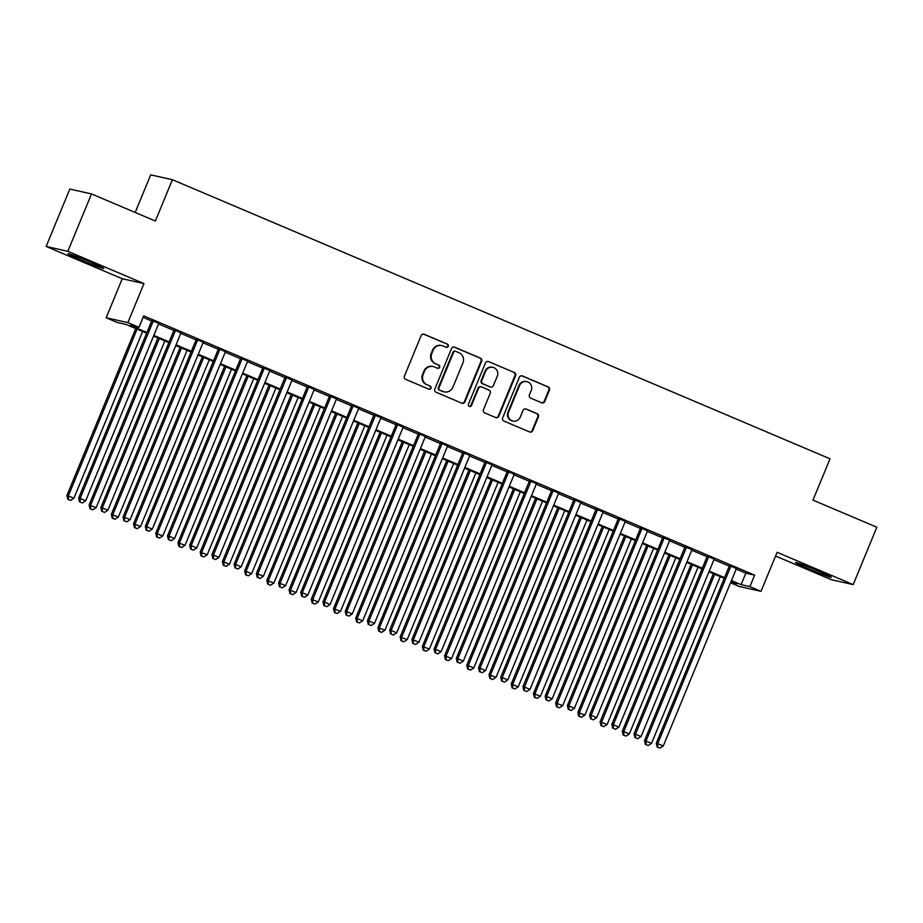 <?xml version="1.0" encoding="UTF-8"?>
<svg xmlns="http://www.w3.org/2000/svg" width="923" height="923" viewBox="0 0 923 923"><rect width="100%" height="100%" fill="white"/><g stroke="black" fill="none" stroke-linecap="round" stroke-linejoin="round"><path stroke-width="1.38" d="M448.278 346.333A1.708 1.661 102.6 0 0 447.413 344.117L424.234 334.276A2.434 2.365 102.6 0 0 421.13 335.603L404.412 376.157A2.434 2.365 102.6 0 0 405.67 379.341L428.837 389.171A1.708 1.661 102.6 0 0 431.006 388.248A1.708 1.661 102.6 0 0 430.13 386.022L427.141 384.753A7.811 7.569 102.6 0 1 423.126 374.576L424.522 371.196A7.811 7.569 102.6 0 1 434.468 366.95L437.467 368.219A1.708 1.661 102.6 0 0 439.648 367.296A1.708 1.661 102.6 0 0 438.771 365.07L435.771 363.789A7.811 7.569 102.6 0 1 431.768 353.624L433.164 350.244A7.811 7.569 102.6 0 1 443.109 345.998L446.109 347.267A1.708 1.661 102.6 0 0 448.278 346.333M446.097 347.267A1.708 1.661 102.6 0 0 446.824 343.979L423.645 334.149A2.434 2.365 102.6 0 0 423.542 334.103M428.826 389.171A1.708 1.661 102.6 0 0 429.553 385.883L427.141 384.753M437.456 368.219A1.708 1.661 102.6 0 0 438.183 364.931L435.771 363.789M818.043 570.945A19.383 0.819 -157.6 0 0 795.545 562.534A19.383 0.819 -157.6 0 0 808.883 568.903A19.383 0.819 -157.6 0 0 831.381 577.313A19.383 0.819 -157.6 0 0 818.043 570.945M90.466 262.155A19.383 0.819 -157.6 0 0 67.967 253.744A19.383 0.819 -157.6 0 0 81.305 260.113A19.383 0.819 -157.6 0 0 103.803 268.524A19.383 0.819 -157.6 0 0 90.466 262.155M541.663 402.774A2.434 2.365 102.6 0 0 544.766 401.447L549.462 390.071A2.434 2.365 102.6 0 0 548.204 386.899L522.476 375.973A2.434 2.365 102.6 0 0 519.372 377.299L502.654 417.854A2.434 2.365 102.6 0 0 503.9 421.038L529.64 431.952A2.434 2.365 102.6 0 0 532.744 430.626L538.409 416.884A2.434 2.365 102.6 0 0 537.163 413.7L526.145 409.027A2.434 2.365 102.6 0 0 523.041 410.354L520.226 417.173A6.53 6.334 102.6 0 1 512.969 421.061A6.53 6.334 102.6 0 1 508.561 412.223L519.568 385.526A6.53 6.334 102.6 0 1 526.825 381.637A6.53 6.334 102.6 0 1 531.233 390.475L529.398 394.929A2.434 2.365 102.6 0 0 530.644 398.101L541.663 402.774M736.185 569.076L745.842 573.171L754.645 575.144L749.914 586.624L761.025 591.331L739.311 586.486L730.543 582.759M91.504 193.922L67.852 251.298L46.15 246.453L69.802 189.065L91.504 193.922L155.376 221.024L172.405 179.708L830.008 458.8L812.978 500.116L876.85 527.218L853.198 584.605L777.108 552.312L761.025 591.331M46.15 246.453L122.24 278.746L143.953 283.592L67.852 251.298M143.953 283.592L127.87 322.623L138.969 327.33L130.178 325.369L146.919 332.476M754.645 575.144L143.7 315.851L138.969 327.33M481.644 361.285A2.434 2.365 102.6 0 0 480.387 358.112L454.658 347.186A2.434 2.365 102.6 0 0 451.543 348.513L434.837 389.068A2.434 2.365 102.6 0 0 436.083 392.252L461.812 403.178A2.434 2.365 102.6 0 0 464.927 401.84L481.644 361.285L481.056 361.158A2.434 2.365 102.6 0 0 479.798 357.986L454.07 347.06A2.434 2.365 102.6 0 0 453.966 347.013M488.567 361.585L514.296 372.5A2.434 2.365 102.6 0 1 515.553 375.684L498.835 416.238A2.434 2.365 102.6 0 1 495.732 417.565L484.713 412.893A2.434 2.365 102.6 0 1 483.467 409.708L490.24 393.267A2.434 2.365 102.6 0 0 488.994 390.083L481.679 386.991A2.434 2.365 102.6 0 0 478.576 388.318L471.515 405.439A1.708 1.661 102.6 0 1 469.622 406.455A1.708 1.661 102.6 0 1 468.469 404.136L485.463 362.912A2.434 2.365 102.6 0 1 488.567 361.585L514.296 372.5M775.574 556.027L831.496 579.759L853.198 584.605M158.791 323.408L151.868 320.466M181 332.834L174.089 329.903M203.222 342.26L196.299 339.329M225.431 351.698L218.52 348.756M247.652 361.124L240.73 358.182M269.862 370.55L262.951 367.608M292.083 379.976L285.161 377.046M314.293 389.402L307.382 386.472M336.514 398.84L329.592 395.898M358.735 408.266L351.813 405.324M380.945 417.692L374.034 414.762M403.166 427.118L396.244 424.188M425.376 436.544L418.465 433.614M447.597 445.982L440.675 443.04M469.807 455.408L462.896 452.466M492.028 464.834L485.106 461.904M514.238 474.26L507.327 471.33M536.459 483.698L529.537 480.756M558.68 493.124L551.758 490.182M580.89 502.55L573.979 499.62M603.111 511.977L596.189 509.046M625.321 521.403L618.41 518.472M647.542 530.84L640.62 527.898M669.752 540.267L662.841 537.324M691.973 549.693L685.051 546.762M714.194 559.119L707.272 556.188M143.088 317.362L151.649 320.996M158.571 323.938L173.87 330.422M180.781 333.365L196.08 339.86M203.002 342.791L218.301 349.286M225.212 352.217L240.511 358.712M247.433 361.643L262.732 368.139M269.654 371.081L284.953 377.565M291.864 380.507L307.163 387.002M314.085 389.933L329.384 396.429M336.295 399.359L351.594 405.855M358.516 408.785L373.815 415.281M380.726 418.223L396.025 424.707M402.947 427.649L418.246 434.145M425.157 437.075L440.456 443.571M447.378 446.501L462.677 452.997M469.599 455.939L484.898 462.423M491.809 465.365L507.108 471.861M514.03 474.791L529.329 481.287M536.24 484.217L551.539 490.713M558.461 493.643L573.76 500.139M580.671 503.081L595.97 509.565M602.892 512.507L618.191 519.003M625.102 521.933L640.4 528.429M647.323 531.36L662.622 537.855M669.544 540.797L684.843 547.281M691.754 550.223L707.053 556.719M713.975 559.65L729.274 566.145M736.404 568.556L729.493 565.614M172.405 179.708L150.703 174.862L135.208 212.463M146.63 333.18L126.07 324.446L117.267 322.485L106.157 317.766L127.87 322.623M122.24 278.746L106.157 317.766M731.454 580.555L741.111 584.651L749.914 586.624M153.841 335.407L169.14 341.902M176.051 344.833L191.349 351.328M198.272 354.27L213.571 360.755M220.482 363.697L235.78 370.192M242.703 373.123L258.002 379.618M264.924 382.549L280.223 389.045M287.134 391.987L302.432 398.471M309.355 401.413L324.654 407.908M331.565 410.839L346.863 417.334M353.786 420.265L369.085 426.761M375.996 429.691L391.294 436.187M398.217 439.129L413.516 445.613M420.426 448.555L435.725 455.051M442.648 457.981L457.946 464.477M464.869 467.407L480.168 473.903M487.079 476.845L502.377 483.329M509.3 486.271L524.599 492.767M531.51 495.697L546.808 502.193M553.731 505.123L569.029 511.619M575.94 514.549L591.239 521.045M598.162 523.987L613.46 530.471M620.371 533.413L635.67 539.909M642.593 542.839L657.891 549.335M664.814 552.266L680.113 558.761M687.024 561.703L702.322 568.187M709.245 571.129L724.543 577.613M730.728 582.332L737.004 583.74L731.166 581.259M724.255 578.317L708.956 571.833M702.034 568.891L686.735 562.395M679.813 559.465L664.514 552.969M657.603 550.039L642.304 543.543M635.382 540.613L620.083 534.117M613.172 531.175L597.873 524.691M590.951 521.749L575.652 515.253M568.741 512.323L553.442 505.827M546.52 502.897L531.221 496.401M524.31 493.459L509.011 486.975M502.089 484.033L486.79 477.537M479.868 474.607L464.569 468.111M457.658 465.18L442.359 458.685M435.437 455.754L420.138 449.259M413.227 446.317L397.928 439.833M391.006 436.891L375.707 430.395M368.796 427.464L353.497 420.969M346.575 418.038L331.276 411.543M324.365 408.601L309.067 402.116M302.144 399.174L286.845 392.679M279.923 389.748L264.624 383.253M257.713 380.322L242.414 373.827M235.492 370.896L220.193 364.4M213.282 361.458L197.983 354.974M191.061 352.032L175.762 345.537M168.851 342.606L153.553 336.11M745.842 573.171L741.111 584.651M441.84 345.583L441.252 345.456A7.811 7.569 102.6 0 0 432.575 350.117L433.164 350.244M435.183 363.662A7.811 7.569 102.6 0 1 431.179 353.497L432.575 350.117M433.199 366.546L432.61 366.408A7.811 7.569 102.6 0 0 423.934 371.069L424.522 371.196M426.553 384.614A7.811 7.569 102.6 0 1 422.538 374.45L423.934 371.069M461.927 403.213A2.434 2.365 102.6 0 0 464.338 401.713L481.056 361.158M455.754 351.363A1.708 1.661 102.6 0 0 453.585 352.298L438.91 387.891A1.708 1.661 102.6 0 0 439.786 390.117L442.948 391.456A7.811 7.569 102.6 0 0 452.893 387.21L462.931 362.877A7.811 7.569 102.6 0 0 458.916 352.701L455.754 351.363M455.477 351.271L454.889 351.144A1.708 1.661 102.6 0 0 452.997 352.159L453.585 352.298M444.217 391.86L443.628 391.733A7.811 7.569 102.6 0 1 442.359 391.329L439.198 389.979A1.708 1.661 102.6 0 1 438.321 387.764L452.997 352.159M495.836 417.611A2.434 2.365 102.6 0 0 498.247 416.1L514.965 375.546A2.434 2.365 102.6 0 0 513.707 372.373M481.287 386.852L480.698 386.725A2.434 2.365 102.6 0 0 477.987 388.179L470.926 405.301L471.515 405.439M469.334 406.362A1.708 1.661 102.6 0 0 470.926 405.301M497.278 376.192A6.53 6.334 102.6 0 0 492.87 367.354A6.53 6.334 102.6 0 0 485.613 371.242L481.737 380.657A2.434 2.365 102.6 0 0 482.983 383.83L490.286 386.933A2.434 2.365 102.6 0 0 493.401 385.606L497.278 376.192M492.87 367.354L492.282 367.227A6.53 6.334 102.6 0 0 485.025 371.115L485.613 371.242M490.69 387.06L490.101 386.933A2.434 2.365 102.6 0 1 489.698 386.795L482.394 383.703A2.434 2.365 102.6 0 1 481.148 380.518L485.025 371.115M526.825 381.637L526.237 381.499A6.53 6.334 102.6 0 0 518.98 385.399L519.568 385.526M512.969 421.061L512.38 420.934A6.53 6.334 102.6 0 1 507.973 412.096L518.98 385.399M529.744 431.999A2.434 2.365 102.6 0 0 532.156 430.499L537.821 416.758A2.434 2.365 102.6 0 0 536.575 413.573L525.556 408.901A2.434 2.365 102.6 0 0 525.452 408.854M541.766 402.82A2.434 2.365 102.6 0 0 544.189 401.32L548.873 389.944A2.434 2.365 102.6 0 0 547.616 386.76L521.887 375.846A2.434 2.365 102.6 0 0 521.783 375.799M135.727 328.553L66.906 495.513L73.932 498.189L142.638 331.484M137.089 329.13L68.371 495.836L68.371 499.435L67.783 499.297L70.598 500.37L68.371 499.435M73.932 498.189L70.598 500.37M67.783 499.297L66.906 495.513M151.972 320.223L78.64 498.132L80.105 498.455L153.333 320.8M80.105 502.054L82.332 502.989L80.105 502.054L80.105 498.455L85.666 500.82L158.883 323.154M78.64 498.132L79.516 501.916M82.332 502.989L85.666 500.82M157.937 337.98L89.127 504.939L96.142 507.627L164.859 340.91M159.298 338.556L90.592 505.262L90.592 508.861L90.004 508.723L92.808 509.796L90.592 508.861M96.142 507.627L92.808 509.796M90.004 508.723L89.127 504.939M180.158 347.406L111.337 514.365L118.363 517.053L187.069 350.336M181.519 347.983L112.802 514.699L112.802 518.288L112.214 518.161L115.029 519.234L112.802 518.288M118.363 517.053L115.029 519.234M112.214 518.161L111.337 514.365M202.368 356.832L133.558 523.791L140.573 526.479L209.29 359.774M203.741 357.409L135.023 524.126L135.023 527.714L134.435 527.587L137.239 528.66L135.023 527.714M140.573 526.479L137.239 528.66M134.435 527.587L133.558 523.791M224.589 366.258L155.768 533.229L162.794 535.905L231.511 369.2M225.95 366.846L157.245 533.552L157.233 537.14L156.645 537.013L159.46 538.086L157.233 537.14M162.794 535.905L159.46 538.086M156.645 537.013L155.768 533.229M174.193 329.649L100.861 507.558L102.326 507.892L175.555 330.226M102.326 511.48L104.541 512.427L102.326 511.48L102.326 507.892L107.876 510.246L181.104 332.58M100.861 507.558L101.738 511.354M104.541 512.427L107.876 510.246M196.403 339.076L123.071 516.984L124.536 517.318L197.764 339.652M124.536 520.907L126.763 521.853L124.536 520.907L124.536 517.318L130.097 519.672L203.325 342.018M123.071 516.984L123.947 520.78M126.763 521.853L130.097 519.672M218.624 348.502L145.292 526.422L146.757 526.745L219.986 349.079M146.757 530.333L148.972 531.279L146.757 530.333L146.757 526.745L152.307 529.098L225.535 351.444M145.292 526.422L146.169 530.206M148.972 531.279L152.307 529.098M240.834 357.939L167.501 535.848L168.978 536.171L242.195 358.516M168.967 539.77L171.193 540.705L168.967 539.77L168.978 536.171L174.528 538.536L247.756 360.87M167.501 535.848L168.378 539.632M171.193 540.705L174.528 538.536M246.81 375.696L177.989 542.655L185.004 545.343L253.721 378.626M248.172 376.272L179.454 542.978L179.454 546.578L178.866 546.439L181.669 547.512L179.454 546.578M185.004 545.343L181.669 547.512M178.866 546.439L177.989 542.655M263.055 367.366L189.723 545.274L191.188 545.597L264.416 367.942M191.188 549.197L193.403 550.143L191.188 549.197L191.188 545.597L196.737 547.962L269.966 370.296M189.723 545.274L190.6 549.058M193.403 550.143L196.737 547.962M269.02 385.122L200.199 552.081L207.225 554.769L275.942 388.052M270.381 385.699L201.676 552.404L201.664 556.004L201.076 555.865L203.891 556.95L201.664 556.004M207.225 554.769L203.891 556.95M201.076 555.865L200.199 552.081M285.265 376.792L211.944 554.7L213.409 555.035L286.626 377.369M213.398 558.623L215.624 559.569L213.398 558.623L213.409 555.035L218.959 557.388L292.187 379.722M211.944 554.7L212.809 558.496M215.624 559.569L218.959 557.388M291.241 394.548L222.42 561.507L229.446 564.195L298.152 397.478M292.603 395.125L223.885 561.842L223.885 565.43L223.297 565.303L226.1 566.376L223.885 565.43M229.446 564.195L226.1 566.376M223.297 565.303L222.42 561.507M307.486 386.218L234.154 564.126L235.619 564.461L308.847 386.795M235.619 568.049L237.834 568.995L235.619 568.049L235.619 564.461L241.18 566.814L314.397 389.16M234.154 564.126L235.03 567.922M237.834 568.995L241.18 566.814M313.451 403.974L244.641 570.933L251.656 573.621L320.373 406.916M314.812 404.551L246.106 571.268L246.095 574.856L245.518 574.729L248.322 575.802L246.095 574.856M251.656 573.621L248.322 575.802M245.518 574.729L244.641 570.933M329.696 395.644L256.375 573.564L257.84 573.887L331.069 396.232M257.829 577.475L260.055 578.421L257.829 577.475L257.84 573.887L263.39 576.24L336.618 398.586M256.375 573.564L257.252 577.348M260.055 578.421L263.39 576.24M335.672 413.4L266.851 580.371L273.877 583.048L342.583 416.342M337.033 413.989L268.316 580.694L268.316 584.282L267.728 584.155L270.543 585.228L268.316 584.282M273.877 583.048L270.543 585.228M267.728 584.155L266.851 580.371M351.917 405.082L278.584 582.99L280.05 583.313L353.278 405.659M280.05 586.913L282.276 587.847L280.05 586.913L280.05 583.313L285.611 585.678L358.839 408.012M278.584 582.99L279.461 586.774M282.276 587.847L285.611 585.678M357.882 422.838L289.072 589.797L296.087 592.485L364.804 425.768M359.243 423.415L290.537 590.12L290.537 593.72L289.949 593.581L292.753 594.654L290.537 593.72M296.087 592.485L292.753 594.654M289.949 593.581L289.072 589.797M374.138 414.508L300.806 592.416L302.271 592.751L375.499 415.085M302.271 596.339L304.486 597.285L302.271 596.339L302.271 592.751L307.821 595.104L381.049 417.438M300.806 592.416L301.683 596.212M304.486 597.285L307.821 595.104M380.103 432.264L311.282 599.223L318.308 601.911L387.014 435.195M381.464 432.841L312.747 599.558L312.747 603.146L312.159 603.019L314.974 604.092L312.747 603.146M318.308 601.911L314.974 604.092M312.159 603.019L311.282 599.223M396.348 423.934L323.015 601.842L324.481 602.177L397.709 424.511M324.481 605.765L326.707 606.711L324.481 605.765L324.481 602.177L330.042 604.53L403.27 426.876M323.015 601.842L323.892 605.638M326.707 606.711L330.042 604.53M402.313 441.69L333.503 608.649L340.518 611.338L409.235 444.632M403.686 442.267L334.968 608.984L334.968 612.572L334.38 612.445L337.183 613.518L334.968 612.572M340.518 611.338L337.183 613.518M334.38 612.445L333.503 608.649M418.569 433.36L345.237 611.28L346.702 611.603L419.93 433.937M346.702 615.191L348.917 616.137L346.702 615.191L346.702 611.603L352.251 613.957L425.48 436.302M345.237 611.28L346.113 615.064M348.917 616.137L352.251 613.957M440.779 442.786L367.446 620.706L368.923 621.029L442.14 443.375M368.912 624.629L371.138 625.563L368.912 624.629L368.923 621.029L374.473 623.383L447.701 445.728M367.446 620.706L368.323 624.49M371.138 625.563L374.473 623.383M463 452.224L389.668 630.132L391.133 630.455L464.361 452.801M391.133 634.055L393.348 635.001L391.133 634.055L391.133 630.455L396.694 632.82L469.911 455.154M389.668 630.132L390.544 633.916M393.348 635.001L396.694 632.82M424.534 451.116L355.713 618.087L362.739 620.764L431.456 454.058M425.895 451.693L357.189 618.41L357.178 621.998L356.59 621.871L359.405 622.944L357.178 621.998M362.739 620.764L359.405 622.944M356.59 621.871L355.713 618.087M446.755 460.554L377.934 627.513L384.949 630.19L453.666 463.484M448.116 461.131L379.399 627.836L379.399 631.436L378.811 631.297L381.614 632.37L379.399 631.436M384.949 630.19L381.614 632.37M378.811 631.297L377.934 627.513M468.965 469.98L400.155 636.939L407.17 639.627L475.887 472.911M470.326 470.557L401.62 637.262L401.609 640.862L401.02 640.724L403.836 641.808L401.609 640.862M407.17 639.627L403.836 641.808M401.02 640.724L400.155 636.939M485.21 461.65L411.889 639.558L413.354 639.893L486.571 462.227M413.342 643.481L415.569 644.427L413.342 643.481L413.354 639.893L418.904 642.246L492.132 464.581M411.889 639.558L412.754 643.354M415.569 644.427L418.904 642.246M491.186 479.406L422.365 646.365L429.391 649.054L498.097 482.337M492.547 479.983L423.83 646.7L423.83 650.288L423.242 650.161L426.045 651.234L423.83 650.288M429.391 649.054L426.045 651.234M423.242 650.161L422.365 646.365M507.431 471.076L434.098 648.984L435.564 649.319L508.792 471.653M435.564 652.907L437.779 653.853L435.564 652.907L435.564 649.319L441.125 651.673L514.342 474.018M434.098 648.984L434.975 652.78M437.779 653.853L441.125 651.673M513.396 488.832L444.586 655.792L451.601 658.48L520.318 491.774M514.757 489.409L446.051 656.126L446.04 659.714L445.463 659.587L448.266 660.66L446.04 659.714M451.601 658.48L448.266 660.66M445.463 659.587L444.586 655.792M529.64 480.502L456.32 658.422L457.785 658.745L531.013 481.091M457.773 662.333L460 663.279L457.773 662.333L457.785 658.745L463.334 661.099L536.563 483.444M456.32 658.422L457.197 662.206M460 663.279L463.334 661.099M535.617 498.258L466.796 665.229L473.822 667.906L542.528 501.201M536.978 498.847L468.261 665.552L468.261 669.14L467.673 669.013L470.488 670.086L468.261 669.14M473.822 667.906L470.488 670.086M467.673 669.013L466.796 665.229M551.862 489.94L478.529 667.848L479.995 668.171L553.223 490.517M479.995 671.771L482.221 672.705L479.995 671.771L479.995 668.171L485.556 670.536L558.784 492.87M478.529 667.848L479.406 671.632M482.221 672.705L485.556 670.536M557.827 507.696L489.017 674.655L496.032 677.344L564.749 510.627M559.2 508.273L490.482 674.978L490.482 678.578L489.894 678.44L492.697 679.513L490.482 678.578M496.032 677.344L492.697 679.513M489.894 678.44L489.017 674.655M574.083 499.366L500.751 677.274L502.216 677.597L575.444 499.943M502.216 681.197L504.431 682.143L502.216 681.197L502.216 677.597L507.765 679.963L580.994 502.297M500.751 677.274L501.627 681.07M504.431 682.143L507.765 679.963M580.048 517.122L511.227 684.081L518.253 686.77L586.959 520.053M581.409 517.699L512.692 684.405L512.692 688.004L512.103 687.877L514.919 688.95L512.692 688.004M518.253 686.77L514.919 688.95M512.103 687.877L511.227 684.081M596.293 508.792L522.96 686.7L524.426 687.035L597.654 509.369M524.426 690.623L526.652 691.569L524.426 690.623L524.426 687.035L529.987 689.389L603.215 511.723M522.96 686.7L523.837 690.496M526.652 691.569L529.987 689.389M602.258 526.548L533.448 693.508L540.463 696.196L609.18 529.49M603.63 527.125L534.913 693.842L534.913 697.43L534.325 697.303L537.128 698.376L534.913 697.43M540.463 696.196L537.128 698.376M534.325 697.303L533.448 693.508M618.514 518.218L545.181 696.138L546.647 696.461L619.875 518.795M546.647 700.049L548.862 700.995L546.647 700.049L546.647 696.461L552.196 698.815L625.425 521.16M545.181 696.138L546.058 699.922M548.862 700.995L552.196 698.815M624.479 535.975L555.658 702.945L562.684 705.622L631.401 538.917M625.84 536.551L557.134 703.268L557.123 706.856L556.534 706.73L559.35 707.803L557.123 706.856M562.684 705.622L559.35 707.803M556.534 706.73L555.658 702.945M640.724 527.644L567.391 705.564L568.868 705.887L642.085 528.233M568.856 709.487L571.083 710.422L568.856 709.487L568.868 705.887L574.418 708.241L647.646 530.587M567.391 705.564L568.268 709.349M571.083 710.422L574.418 708.241M646.7 545.412L577.879 712.371L584.905 715.048L653.611 548.343M648.061 545.989L579.344 712.694L579.344 716.294L578.756 716.156L581.559 717.229L579.344 716.294M584.905 715.048L581.559 717.229M578.756 716.156L577.879 712.371M668.91 554.838L600.1 721.798L607.115 724.486L675.832 557.769M670.271 555.415L601.565 722.121L601.554 725.72L600.977 725.582L603.78 726.655L601.554 725.72M607.115 724.486L603.78 726.655M600.977 725.582L600.1 721.798M691.131 564.265L622.31 731.224L629.336 733.912L698.042 567.195M692.492 564.841L623.775 731.558L623.775 735.146L623.187 735.02L625.99 736.093L623.775 735.146M629.336 733.912L625.99 736.093M623.187 735.02L622.31 731.224M662.945 537.082L589.612 714.99L591.078 715.313L664.306 537.659M591.078 718.913L593.293 719.848L591.078 718.913L591.078 715.313L596.639 717.679L669.856 540.013M589.612 714.99L590.489 718.775M593.293 719.848L596.639 717.679M685.154 546.508L611.834 724.417L613.299 724.751L686.527 547.085M613.287 728.339L615.514 729.285L613.287 728.339L613.299 724.751L618.848 727.105L692.077 549.439M611.834 724.417L612.71 728.212M615.514 729.285L618.848 727.105M707.376 555.934L634.043 733.843L635.509 734.177L708.737 556.511M635.509 737.765L637.724 738.712L635.509 737.765L635.509 734.177L641.07 736.531L714.287 558.876M634.043 733.843L634.92 737.639M637.724 738.712L641.07 736.531M713.341 573.691L644.531 740.65L651.546 743.338L720.263 576.633M714.702 574.268L645.996 740.984L645.985 744.573L645.408 744.446L648.211 745.519L645.985 744.573M651.546 743.338L648.211 745.519M645.408 744.446L644.531 740.65M729.585 565.361L656.265 743.28L657.73 743.603L730.958 565.937M657.718 747.192L659.945 748.138L657.718 747.192L657.73 743.603L663.279 745.957L736.508 568.303M656.265 743.28L657.141 747.065M659.945 748.138L663.279 745.957M446.824 343.979L447.413 344.117M429.553 385.883L430.13 386.022M438.183 364.931L438.771 365.07M431.179 353.497L431.768 353.624M422.538 374.45L423.126 374.576M423.645 334.149L424.234 334.276M464.338 401.713L464.927 401.84M454.07 347.06L454.658 347.186M479.798 357.986L480.387 358.112M438.321 387.764L438.91 387.891M439.198 389.979L439.786 390.117M442.359 391.329L442.948 391.456M514.965 375.546L515.553 375.684M498.247 416.1L498.835 416.238M477.987 388.179L478.576 388.318M481.148 380.518L481.737 380.657M482.394 383.703L482.983 383.83M489.698 386.795L490.286 386.933M507.973 412.096L508.561 412.223M525.556 408.901L526.145 409.027M536.575 413.573L537.163 413.7M537.821 416.758L538.409 416.884M532.156 430.499L532.744 430.626M521.887 375.846L522.476 375.973M547.616 386.76L548.204 386.899M548.873 389.944L549.462 390.071M544.189 401.32L544.766 401.447"/></g></svg>

